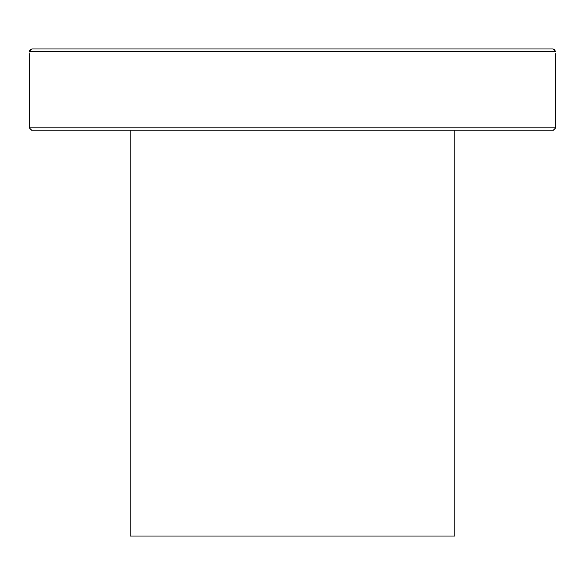 <?xml version="1.0" encoding="UTF-8"?>
<svg xmlns="http://www.w3.org/2000/svg" width="585" height="585" viewBox="0 0 585 585"><rect width="100%" height="100%" fill="white"/><g stroke="black" fill="none" stroke-linecap="round" stroke-linejoin="round"><path stroke-width="0.88" d="M555.64 51.283C555.787 54.376 555.787 54.376 555.64 51.283L553.227 48.964L31.773 48.964L29.36 51.283C29.213 54.376 29.213 54.376 29.36 51.283L555.64 51.326M29.33 52.043L29.36 51.304M29.36 51.268L30.252 49.52M554.002 49.096L554.748 49.513M489.857 48.964L470.369 48.964M360.47 130.141L393.727 130.141M489.857 130.141L509.338 130.141M75.662 130.141L114.631 130.141M31.568 130.141L553.432 130.141L555.75 127.823L29.25 127.823L31.568 130.141M130.141 130.141L130.141 536.035L454.859 536.035L454.859 130.141M29.25 53.601L29.25 127.823M555.75 53.601L555.75 127.823"/></g></svg>
